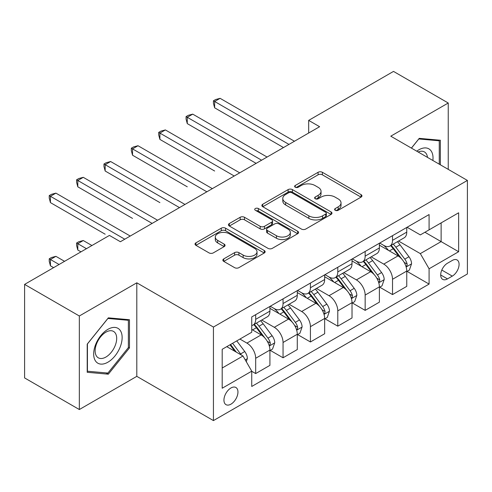 <?xml version="1.0" encoding="UTF-8"?>
<svg xmlns="http://www.w3.org/2000/svg" width="492" height="492" viewBox="0 0 492 492"><rect width="100%" height="100%" fill="white"/><g stroke="black" fill="none" stroke-linecap="round" stroke-linejoin="round"><path stroke-width="0.74" d="M335.224 210.293A2.128 1.23 0 0 0 338.232 210.293L361.067 197.114A3.038 1.753 0 0 0 361.958 195.871A3.038 1.753 0 0 0 361.067 194.629L322.383 172.298A3.038 1.753 0 0 0 318.084 172.298L295.249 185.484A2.128 1.23 0 0 0 294.628 186.351A2.128 1.23 0 0 0 295.249 187.218A2.128 1.23 0 0 0 298.263 187.218L301.215 185.515A9.723 5.615 0 0 1 314.972 185.515L318.195 187.372A9.723 5.615 0 0 1 321.042 191.345A9.723 5.615 0 0 1 318.195 195.312L315.237 197.021A2.128 1.23 0 0 0 314.616 197.889A2.128 1.23 0 0 0 315.237 198.756A2.128 1.23 0 0 0 318.244 198.756L321.202 197.052A9.723 5.615 0 0 1 334.954 197.052L338.176 198.909A9.723 5.615 0 0 1 341.03 202.882A9.723 5.615 0 0 1 338.176 206.855L335.224 208.559A2.128 1.23 0 0 0 334.603 209.426A2.128 1.23 0 0 0 335.224 210.293L335.224 208.559M230.951 404.16A9.908 5.72 120 0 0 237.421 395.433A9.908 5.72 120 0 0 235.902 387.493A9.908 5.72 120 0 0 230.951 387.979A9.908 5.72 120 0 0 224.475 396.712A9.908 5.72 120 0 0 225.994 404.652A9.908 5.72 120 0 0 230.951 404.16M223.743 258.903A3.038 1.753 0 0 0 222.851 260.139A3.038 1.753 0 0 0 223.743 261.381L234.598 267.648A3.038 1.753 0 0 0 238.897 267.648L264.253 253.005A3.038 1.753 0 0 0 265.145 251.769A3.038 1.753 0 0 0 264.253 250.526L225.57 228.196A3.038 1.753 0 0 0 221.271 228.196L195.914 242.833A3.038 1.753 0 0 0 195.023 244.075A3.038 1.753 0 0 0 195.914 245.317L209.02 252.882A3.038 1.753 0 0 0 213.319 252.882L224.174 246.615A3.038 1.753 0 0 0 225.065 245.379A3.038 1.753 0 0 0 224.174 244.137L217.673 240.385A8.13 4.692 0 0 1 215.293 237.064A8.13 4.692 0 0 1 220.311 232.728A8.13 4.692 0 0 1 229.167 233.743L254.635 248.448A8.13 4.692 0 0 1 257.015 251.769A8.13 4.692 0 0 1 251.996 256.104A8.13 4.692 0 0 1 243.14 255.084L238.897 252.636A3.038 1.753 0 0 0 234.598 252.636L223.743 258.903L223.743 261.381M136.807 282.814L79.335 315.993L24.6 284.394L24.6 377.93L79.335 409.535L136.807 376.355L213.436 420.592L213.436 327.057L136.807 282.814L136.807 376.355M448.243 169.371L448.243 103.006L390.771 136.186L467.4 180.429L213.436 327.057M448.243 103.006L393.508 71.408L308.668 120.386L308.668 133.025M24.6 284.394L109.439 235.416L120.386 241.732L319.615 126.708L308.668 120.386M301.43 229.063A3.038 1.753 0 0 0 305.729 229.063L331.085 214.42A3.038 1.753 0 0 0 331.977 213.177A3.038 1.753 0 0 0 331.085 211.941L292.402 189.605A3.038 1.753 0 0 0 288.109 189.605L262.746 204.248A3.038 1.753 0 0 0 261.861 205.49A3.038 1.753 0 0 0 262.746 206.726L301.43 229.063M256.184 210.754A2.128 1.23 0 0 1 258.343 211.056L258.343 208.528L297.672 231.234A3.038 1.753 0 0 1 298.558 232.476A3.038 1.753 0 0 1 297.672 233.712L272.31 248.355A3.038 1.753 0 0 1 268.011 248.355L229.333 226.025L229.333 223.54A3.038 1.753 0 0 0 228.442 224.782A3.038 1.753 0 0 0 229.333 226.025M229.333 223.54L240.182 217.273A3.038 1.753 0 0 1 244.481 217.273L260.17 226.332A3.038 1.753 0 0 0 264.468 226.332L271.664 222.175A3.038 1.753 0 0 0 272.556 220.933A3.038 1.753 0 0 0 271.664 219.696L255.336 210.262A2.128 1.23 0 0 1 254.708 209.395A2.128 1.23 0 0 1 256.024 208.264A2.128 1.23 0 0 1 258.343 208.528M452.296 260.44L447.474 263.22A9.6 5.541 120 0 0 441.207 271.682A9.6 5.541 120 0 0 442.677 279.37A9.6 5.541 120 0 0 447.474 278.896L452.296 276.117A9.6 5.541 120 0 0 458.562 267.66A9.6 5.541 120 0 0 457.093 259.967A9.6 5.541 120 0 0 452.296 260.44M213.436 420.592L467.4 273.97L467.4 180.429M407.081 227.261L420.328 234.905L429.086 229.85L429.086 214.555L251.744 316.94L251.744 332.235L222.193 349.302L222.193 388.237L251.744 371.171L251.744 386.466L429.086 284.081L429.086 268.786L420.328 253.614L398.557 241.049M429.086 229.85L458.642 212.79L458.642 251.72L429.086 268.786M79.335 315.993L79.335 409.535M424.928 232.255L441.127 241.609L441.127 222.901L458.642 212.79M420.328 253.614L441.127 241.609L458.642 251.72M222.193 368.01L242.993 355.999L226.787 346.645M251.744 371.294L255.686 373.569L255.686 358.274A12.386 7.152 -120 0 0 246.929 343.108L239.924 339.062M255.686 373.569L269.917 365.353L269.917 350.058A12.386 7.152 -120 0 0 261.16 334.892L251.744 329.456M270.249 350.378L283.054 357.77L283.054 342.475A12.386 7.152 -120 0 0 274.296 327.309L261.726 320.046M283.054 357.77L297.285 349.554L297.285 334.259A12.386 7.152 -120 0 0 288.527 319.093L269.917 308.349M297.617 334.578L310.421 341.971L310.421 326.676A12.386 7.152 -120 0 0 301.664 311.51L289.093 304.247M310.421 341.971L324.652 333.754L324.652 318.459A12.386 7.152 -120 0 0 315.895 303.293L297.285 292.549M324.984 318.779L337.789 326.171L337.789 310.876A12.386 7.152 -120 0 0 329.031 295.71L316.461 288.447M337.789 326.171L352.02 317.955L352.02 302.66A12.386 7.152 -120 0 0 343.262 287.494L324.652 276.75M352.346 302.974L365.156 310.372L365.156 295.077A12.386 7.152 -120 0 0 356.399 279.905L343.822 272.648M365.156 310.372L379.387 302.156L379.387 286.861A12.386 7.152 -120 0 0 370.63 271.689L352.02 260.945M379.713 287.174L392.524 294.573L392.524 279.278A12.386 7.152 -120 0 0 383.766 264.106L371.189 256.849M392.524 294.573L406.755 286.356L406.755 271.061A12.386 7.152 -120 0 0 397.997 255.889L379.387 245.145M379.713 243.06L383.766 245.397A12.386 7.152 -120 0 0 389.959 246.012A12.386 7.152 -120 0 0 392.524 240.342L392.524 235.668M352.346 258.86L356.399 261.197A12.386 7.152 -120 0 0 362.592 261.812A12.386 7.152 -120 0 0 365.156 256.141L365.156 251.467M324.978 274.659L329.031 277.002A12.386 7.152 -120 0 0 335.224 277.611A12.386 7.152 -120 0 0 337.789 271.941L337.789 267.267M297.617 290.464L301.664 292.802A12.386 7.152 -120 0 0 307.857 293.416A12.386 7.152 -120 0 0 310.421 287.746L310.421 283.066M270.249 306.264L274.296 308.601A12.386 7.152 -120 0 0 280.489 309.216A12.386 7.152 -120 0 0 283.054 303.546L283.054 298.865M407.081 271.375L429.086 284.081M389.959 246.012L404.19 237.796A12.386 7.152 -120 0 0 406.755 232.126L406.755 227.452M362.592 261.812L376.823 253.595A12.386 7.152 -120 0 0 379.387 247.925L379.387 243.251M335.224 277.611L349.455 269.395A12.386 7.152 -120 0 0 352.02 263.73L352.02 259.05M307.857 293.416L322.088 285.2A12.386 7.152 -120 0 0 324.652 279.53L324.652 274.85M280.489 309.216L294.72 300.999A12.386 7.152 -120 0 0 297.285 295.329L297.285 290.649M251.744 325.513A12.386 7.152 -120 0 0 253.122 325.015L267.353 316.799A12.386 7.152 -120 0 0 269.917 311.128L269.917 306.448M253.122 325.015A12.386 7.152 -120 0 0 255.686 319.345L255.686 314.665M242.993 355.999L251.744 371.171M440.358 164.82L440.358 140.245L419.233 138.357L411.404 148.098M87.213 372.296L108.345 374.184L129.47 347.906L129.47 319.732L108.345 317.844L87.213 344.129L87.213 372.296M128.375 347.272L129.47 347.906M106.112 372.899L108.345 374.184M336.073 210.594L338.176 209.383A9.723 5.615 0 0 0 341.03 205.41L341.03 202.882M321.042 191.345L321.042 193.873A9.723 5.615 0 0 1 318.195 197.839L316.085 199.057M361.023 197.138L322.383 174.826A3.038 1.753 0 0 0 318.084 174.826L296.104 187.52M331.048 214.444L292.402 192.132A3.038 1.753 0 0 0 288.109 192.132L262.789 206.751M325.716 214.051A2.128 1.23 0 0 0 326.337 213.177A2.128 1.23 0 0 0 325.716 212.31L291.762 192.71A2.128 1.23 0 0 0 288.749 192.71L285.637 194.506A9.723 5.615 0 0 0 282.789 198.479A9.723 5.615 0 0 0 285.637 202.446L308.847 215.847A9.723 5.615 0 0 0 322.598 215.847L325.716 214.051L325.716 216.578A2.128 1.23 0 0 0 326.337 215.711L326.337 213.177M282.789 198.479L282.789 201.007A9.723 5.615 0 0 0 285.637 204.973L285.637 202.446M325.716 216.578L322.598 218.374A9.723 5.615 0 0 1 308.847 218.374L285.637 204.973M229.37 226.043L240.182 219.801L240.182 217.273M272.556 220.933L272.556 223.46A3.038 1.753 0 0 1 271.664 224.703L264.468 228.86A3.038 1.753 0 0 1 260.17 228.86L244.481 219.801A3.038 1.753 0 0 0 240.182 219.801M258.343 211.056L297.629 233.737M276.449 235.73A8.13 4.692 0 0 0 285.311 236.75A8.13 4.692 0 0 0 290.329 232.415A8.13 4.692 0 0 0 287.943 229.094L278.97 223.915A3.038 1.753 0 0 0 274.677 223.915L267.476 228.067A3.038 1.753 0 0 0 266.584 229.309A3.038 1.753 0 0 0 267.476 230.551L276.449 235.73L276.449 238.257A8.13 4.692 0 0 0 285.311 239.278A8.13 4.692 0 0 0 290.329 234.942L290.329 232.415M266.584 229.309L266.584 231.837A3.038 1.753 0 0 0 267.476 233.079L267.476 230.551M276.449 238.257L267.476 233.079M257.015 251.769L257.015 254.296A8.13 4.692 0 0 1 251.996 258.632A8.13 4.692 0 0 1 243.14 257.611L238.897 255.163A3.038 1.753 0 0 0 234.598 255.163L223.786 261.406M215.293 237.064L215.293 239.592A8.13 4.692 0 0 0 217.673 242.913L217.673 240.385M224.131 246.64L217.673 242.913M264.21 253.029L225.57 230.723A3.038 1.753 0 0 0 221.271 230.723L195.951 245.336M406.755 271.566L409.381 270.047L411.57 263.73A8.204 4.736 -120 0 0 408.95 256.738L400.008 244.801A23.684 13.678 -120 0 0 397.419 241.701M388.526 250.422A23.684 13.678 -120 0 0 383.674 245.348M406.005 266.541L406.964 265.508L407.142 264.075A8.204 4.736 -120 0 0 404.793 259.143L395.845 247.199A23.684 13.678 -120 0 0 393.262 244.106M391.06 245.379A19.662 11.353 60 0 1 394.283 249.05L401.853 259.155M214.635 171.013L159.9 139.408L159.9 133.092L165.373 129.931L239.702 172.846M390.636 245.625A23.684 13.678 60 0 1 393.219 248.718L399.166 256.658M288.964 144.402L214.635 101.487L220.108 98.332L294.437 141.241M283.49 147.563L214.635 107.809L214.635 101.487L213.436 100.792L215.625 99.532L220.108 98.332M214.635 107.809L213.436 103.326L213.436 100.792M379.387 287.365L382.013 285.846L384.203 279.53A8.204 4.736 -120 0 0 381.583 272.543L372.641 260.6A23.684 13.678 -120 0 0 370.052 257.507M361.159 266.221A23.684 13.678 -120 0 0 356.306 261.147M378.637 282.34L379.596 281.307L379.775 279.88A8.204 4.736 -120 0 0 377.425 274.942L368.477 262.999A23.684 13.678 -120 0 0 365.894 259.905M363.693 261.178A19.662 11.353 60 0 1 366.915 264.85L374.486 274.954M187.267 186.812L132.539 155.214L132.539 148.892L138.012 145.73L212.341 188.645M363.268 261.424A23.684 13.678 60 0 1 365.851 264.518L371.798 272.457M352.02 303.164L354.646 301.651L356.835 295.329A8.204 4.736 -120 0 0 354.215 288.343L345.273 276.399A23.684 13.678 -120 0 0 342.69 273.306M333.791 282.021A23.684 13.678 -120 0 0 328.939 276.947M351.276 298.14L352.229 297.113L352.407 295.68A8.204 4.736 -120 0 0 350.058 290.741L341.11 278.804A23.684 13.678 -120 0 0 338.527 275.704M336.325 276.978A19.662 11.353 60 0 1 339.554 280.649L347.118 290.754M159.9 202.612L105.171 171.013L105.171 164.691L110.645 161.53L184.974 204.444M335.901 277.224A23.684 13.678 60 0 1 338.484 280.317L344.431 288.257M324.652 318.964L327.278 317.451L329.468 311.128A8.204 4.736 -120 0 0 326.848 304.142L317.906 292.199A23.684 13.678 -120 0 0 315.323 289.105M306.424 297.826A23.684 13.678 -120 0 0 301.571 292.746M323.908 313.939L324.861 312.912L325.04 311.479A8.204 4.736 -120 0 0 322.691 306.541L313.742 294.603A23.684 13.678 -120 0 0 311.159 291.504M308.958 292.777A19.662 11.353 60 0 1 312.186 296.448L319.757 306.553M132.539 218.411L77.804 186.812L77.804 180.49L83.277 177.329L157.606 220.244M308.533 293.023A23.684 13.678 60 0 1 311.116 296.116L317.063 304.056M261.596 160.201L187.267 117.293L192.741 114.132L267.07 157.046M256.123 163.362L187.267 123.609L187.267 117.293L186.068 116.598L188.258 115.331L192.741 114.132M187.267 123.609L186.068 119.125L186.068 116.598M234.235 176.007L158.701 132.397L160.89 131.13L165.373 129.931M159.9 139.408L158.701 134.925L158.701 132.397M206.868 191.806L131.333 148.197L133.523 146.93L138.012 145.73M132.539 155.214L131.333 150.724L131.333 148.197M297.285 334.769L299.911 333.25L302.1 326.928A8.204 4.736 -120 0 0 299.48 319.941L290.538 307.998A23.684 13.678 -120 0 0 287.955 304.905M279.056 313.625A23.684 13.678 -120 0 0 274.21 308.546M296.541 329.738L297.494 328.711L297.672 327.278A8.204 4.736 -120 0 0 295.323 322.346L286.375 310.403A23.684 13.678 -120 0 0 283.792 307.309M281.59 308.576A19.662 11.353 60 0 1 284.819 312.248L292.389 322.352M105.171 234.21L50.436 202.612L50.436 196.29L55.91 193.135L130.239 236.043M281.166 308.822A23.684 13.678 60 0 1 283.749 311.922L289.696 319.855M179.5 207.606L103.966 163.996L106.155 162.735L110.645 161.53M105.171 171.013L103.966 166.524L103.966 163.996M432.88 160.497A20.123 11.617 120 0 0 431.121 150.939A20.123 11.617 120 0 0 416.755 151.185M427.493 157.385A15.24 8.795 120 0 0 426.133 153.51A15.24 8.795 120 0 0 424.418 151.923A15.24 8.795 120 0 0 418.151 151.997M418.753 138.953L439.264 140.804L439.264 164.187M437.911 140.023L439.264 140.804M411.447 148.123L418.797 138.978M107.908 329.332A20.123 11.617 120 0 0 93.677 353.982A20.123 11.617 120 0 0 107.908 362.198A20.123 11.617 120 0 0 122.139 337.549A20.123 11.617 120 0 0 107.908 329.332M105.909 332.168A15.24 8.795 120 0 0 95.958 345.599A15.24 8.795 120 0 0 98.289 357.807A15.24 8.795 120 0 0 105.909 357.051A15.24 8.795 120 0 0 115.866 343.625A15.24 8.795 120 0 0 113.529 331.417A15.24 8.795 120 0 0 105.909 332.168M128.375 347.592L107.908 373.059L87.435 371.226L87.435 343.933L107.908 318.472L128.375 320.298L128.375 347.592M127.022 319.511L128.375 320.298M269.917 350.568L272.543 349.049L274.733 342.727A8.204 4.736 -120 0 0 272.119 335.741L263.171 323.804A23.684 13.678 -120 0 0 260.588 320.704M269.173 345.544L270.126 344.511L270.305 343.078A8.204 4.736 -120 0 0 267.955 338.145L259.013 326.202A23.684 13.678 -120 0 0 256.424 323.109M254.223 324.382A19.662 11.353 60 0 1 257.451 328.047L265.022 338.152M91.924 245.526L83.277 240.533L77.804 243.694L77.804 250.016L80.977 251.849M253.798 324.622A23.684 13.678 60 0 1 256.381 327.721L262.328 335.661M77.804 250.016L76.598 245.526L76.598 242.999L86.451 248.688M76.598 242.999L78.788 241.732L83.277 240.533M152.133 223.405L76.598 179.795L78.788 178.535L83.277 177.329M77.804 186.812L76.598 182.323L76.598 179.795M246.277 361.688L247.365 358.527A8.204 4.736 -120 0 0 244.752 351.54L236.769 340.888M64.557 261.326L55.91 256.332L50.436 259.493L50.436 265.815L53.61 267.648M241.338 355.046A8.204 4.736 -120 0 0 240.588 353.945L232.605 343.287M230.551 344.474L236.289 352.131M229.979 344.806L234.844 351.3M50.436 265.815L49.231 261.326L49.231 258.798L59.083 264.487M49.231 258.798L51.42 257.537L55.91 256.332M124.765 239.204L49.231 195.595L51.42 194.334L55.91 193.135M50.436 202.612L49.231 198.122L49.231 195.595M246.929 343.108L261.16 334.892M274.296 327.309L288.527 319.093M301.664 311.51L315.895 303.293M329.031 295.71L343.262 287.494M356.399 279.905L370.63 271.689M383.766 264.106L397.997 255.889M392.524 240.342L406.755 232.126M392.524 279.278L406.755 271.061M365.156 295.077L379.387 286.861M365.156 256.141L379.387 247.925M337.789 310.876L352.02 302.66M337.789 271.941L352.02 263.73M310.421 326.676L324.652 318.459M310.421 287.746L324.652 279.53M283.054 342.475L297.285 334.259M283.054 303.546L297.285 295.329M255.686 358.274L269.917 350.058M255.686 319.345L269.917 311.128M441.798 270.053L452.296 276.117M440.691 274.979L447.474 278.896M338.176 209.383L338.176 206.855M315.237 198.756L315.237 197.021M318.195 197.839L318.195 195.312M295.249 187.218L295.249 185.484M318.084 174.826L318.084 172.298M322.383 174.826L322.383 172.298M361.067 197.114L361.067 194.629M262.746 206.726L262.746 204.248M288.109 192.132L288.109 189.605M292.402 192.132L292.402 189.605M331.085 214.42L331.085 211.941M308.847 218.374L308.847 215.847M322.598 218.374L322.598 215.847M244.481 219.801L244.481 217.273M260.17 228.86L260.17 226.332M264.468 228.86L264.468 226.332M271.664 224.703L271.664 222.175M297.672 233.712L297.672 231.234M234.598 255.163L234.598 252.636M238.897 255.163L238.897 252.636M243.14 257.611L243.14 255.084M224.174 246.615L224.174 244.137M195.914 245.317L195.914 242.833M221.271 230.723L221.271 228.196M225.57 230.723L225.57 228.196M264.253 253.005L264.253 250.526M406.14 266.99L411.515 263.884M395.845 247.199L400.008 244.801M389.393 250.926L393.219 248.718M404.793 259.143L408.95 256.738M404.141 262.347L407.142 264.075M378.772 282.789L384.147 279.684M368.477 262.999L372.641 260.6M362.026 266.726L365.851 264.518M377.425 274.942L381.583 272.543M376.774 278.146L379.775 279.88M351.405 298.589L356.78 295.489M341.11 278.804L345.273 276.399M334.658 282.525L338.484 280.317M350.058 290.741L354.215 288.343M349.406 293.945L352.407 295.68M324.037 314.388L329.412 311.288M313.742 294.603L317.906 292.199M307.297 298.324L311.116 296.116M322.691 306.541L326.848 304.142M322.039 309.745L325.04 311.479M296.676 330.187L302.045 327.088M286.375 310.403L290.538 307.998M279.93 314.124L283.749 311.922M295.323 322.346L299.48 319.941M294.671 325.55L297.672 327.278M269.308 345.993L274.684 342.887M259.013 326.202L263.171 323.804M252.562 329.929L256.381 327.721M267.955 338.145L272.119 335.741M267.304 341.35L270.305 343.078M245.231 359.886L247.316 358.686M240.588 353.945L244.752 351.54"/></g></svg>
